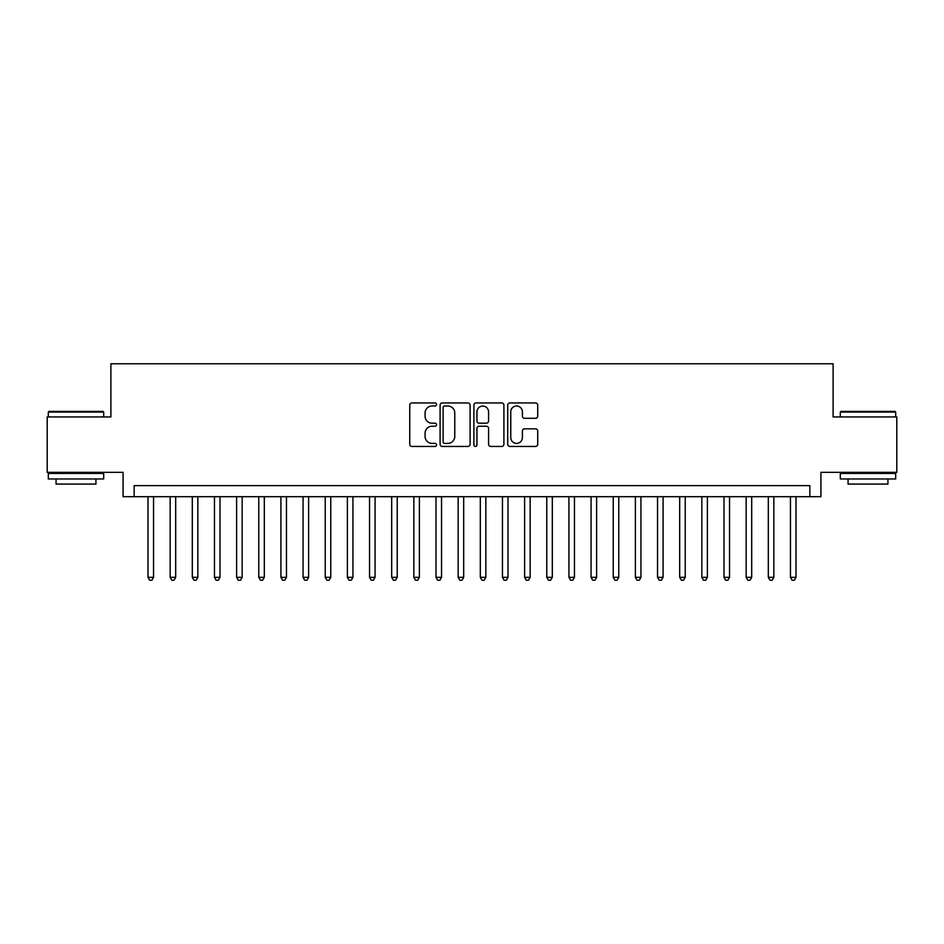 <?xml version="1.0" encoding="UTF-8"?>
<svg xmlns="http://www.w3.org/2000/svg" width="944" height="944" viewBox="0 0 944 944"><rect width="100%" height="100%" fill="white"/><g stroke="black" fill="none" stroke-linecap="round" stroke-linejoin="round"><path stroke-width="1.42" d="M436.553 404.48A1.522 1.522 0 0 0 435.031 402.958L411.926 402.958A2.171 2.171 0 0 0 409.755 405.129L409.755 444.27A2.171 2.171 0 0 0 411.926 446.441L435.031 446.441A1.522 1.522 0 0 0 436.553 444.919A1.522 1.522 0 0 0 435.031 443.397L432.045 443.397A6.962 6.962 0 0 1 425.083 436.447L425.083 433.178A6.962 6.962 0 0 1 432.045 426.228L435.031 426.228A1.522 1.522 0 0 0 436.553 424.706A1.522 1.522 0 0 0 435.031 423.183L432.045 423.183A6.962 6.962 0 0 1 425.083 416.221L425.083 412.965A6.962 6.962 0 0 1 432.045 406.003L435.031 406.003A1.522 1.522 0 0 0 436.553 404.48M535.555 418.286A2.171 2.171 0 0 0 537.726 416.115L537.726 405.129A2.171 2.171 0 0 0 535.555 402.958L509.89 402.958A2.171 2.171 0 0 0 507.719 405.129L507.719 444.27A2.171 2.171 0 0 0 509.89 446.441L535.555 446.441A2.171 2.171 0 0 0 537.726 444.27L537.726 431.007A2.171 2.171 0 0 0 535.555 428.836L524.569 428.836A2.171 2.171 0 0 0 522.398 431.007L522.398 437.591A5.817 5.817 0 0 1 516.58 443.397A5.817 5.817 0 0 1 510.763 437.591L510.763 411.82A5.817 5.817 0 0 1 516.58 406.003A5.817 5.817 0 0 1 522.398 411.82L522.398 416.115A2.171 2.171 0 0 0 524.569 418.286L535.555 418.286M809.846 496.697L820.926 496.697L820.926 472.33L896.8 472.33L896.8 416.953L833.104 416.953L833.104 363.782L110.896 363.782L110.896 416.953L47.2 416.953L47.2 472.33L123.074 472.33L123.074 496.697L809.846 496.697L809.846 485.629L134.154 485.629L134.154 496.697M470.1 405.129A2.171 2.171 0 0 0 467.917 402.958L442.264 402.958A2.171 2.171 0 0 0 440.093 405.129L440.093 444.27A2.171 2.171 0 0 0 442.264 446.441L467.917 446.441A2.171 2.171 0 0 0 470.1 444.27L470.1 405.129M476.083 402.958L501.736 402.958A2.171 2.171 0 0 1 503.907 405.129L503.907 444.27A2.171 2.171 0 0 1 501.736 446.441L490.75 446.441A2.171 2.171 0 0 1 488.579 444.27L488.579 428.399A2.171 2.171 0 0 0 486.408 426.228L479.127 426.228A2.171 2.171 0 0 0 476.944 428.399L476.944 444.919A1.522 1.522 0 0 1 475.422 446.441A1.522 1.522 0 0 1 473.9 444.919L473.9 405.129A2.171 2.171 0 0 1 476.083 402.958M444.659 406.003A1.522 1.522 0 0 0 443.137 407.525L443.137 441.875A1.522 1.522 0 0 0 444.659 443.397L447.81 443.397A6.962 6.962 0 0 0 454.772 436.447L454.772 412.965A6.962 6.962 0 0 0 447.81 406.003L444.659 406.003M488.579 411.926A5.817 5.817 0 0 0 482.762 406.109A5.817 5.817 0 0 0 476.944 411.926L476.944 421A2.171 2.171 0 0 0 479.127 423.183L486.408 423.183A2.171 2.171 0 0 0 488.579 421L488.579 411.926M147.996 496.697L147.996 577.339L153.542 577.339L153.542 496.697M153.542 577.339L151.878 580.218L149.659 580.218L147.996 577.339M48.97 411.407L103.026 411.407L103.687 412.08L48.309 412.08L48.97 411.407M76.004 478.974L48.309 478.974L48.309 473.44L103.687 473.44L103.687 478.974L76.004 478.974M95.934 478.974L95.934 484.071L56.062 484.071L56.062 478.974M840.974 411.407L895.03 411.407L895.691 412.08L840.313 412.08L840.974 411.407M867.996 478.974L840.313 478.974L840.313 473.44L895.691 473.44L895.691 478.974L867.996 478.974M887.938 478.974L887.938 484.071L848.066 484.071L848.066 478.974M170.156 496.697L170.156 577.339L175.69 577.339L175.69 496.697M175.69 577.339L174.026 580.218L171.82 580.218L170.156 577.339M192.305 496.697L192.305 577.339L197.851 577.339L197.851 496.697M197.851 577.339L196.187 580.218L193.968 580.218L192.305 577.339M214.465 496.697L214.465 577.339L219.999 577.339L219.999 496.697M219.999 577.339L218.335 580.218L216.129 580.218L214.465 577.339M236.614 496.697L236.614 577.339L242.16 577.339L242.16 496.697M242.16 577.339L240.496 580.218L238.277 580.218L236.614 577.339M258.774 496.697L258.774 577.339L264.308 577.339L264.308 496.697M264.308 577.339L262.644 580.218L260.426 580.218L258.774 577.339M280.923 496.697L280.923 577.339L286.457 577.339L286.457 496.697M286.457 577.339L284.805 580.218L282.586 580.218L280.923 577.339M303.071 496.697L303.071 577.339L308.617 577.339L308.617 496.697M308.617 577.339L306.953 580.218L304.735 580.218L303.071 577.339M325.232 496.697L325.232 577.339L330.766 577.339L330.766 496.697M330.766 577.339L329.102 580.218L326.895 580.218L325.232 577.339M347.38 496.697L347.38 577.339L352.926 577.339L352.926 496.697M352.926 577.339L351.262 580.218L349.044 580.218L347.38 577.339M369.541 496.697L369.541 577.339L375.075 577.339L375.075 496.697M375.075 577.339L373.411 580.218L371.204 580.218L369.541 577.339M391.689 496.697L391.689 577.339L397.235 577.339L397.235 496.697M397.235 577.339L395.571 580.218L393.353 580.218L391.689 577.339M413.85 496.697L413.85 577.339L419.384 577.339L419.384 496.697M419.384 577.339L417.72 580.218L415.513 580.218L413.85 577.339M435.998 496.697L435.998 577.339L441.544 577.339L441.544 496.697M441.544 577.339L439.88 580.218L437.662 580.218L435.998 577.339M458.159 496.697L458.159 577.339L463.693 577.339L463.693 496.697M463.693 577.339L462.029 580.218L459.811 580.218L458.159 577.339M480.307 496.697L480.307 577.339L485.841 577.339L485.841 496.697M485.841 577.339L484.189 580.218L481.971 580.218L480.307 577.339M502.456 496.697L502.456 577.339L508.002 577.339L508.002 496.697M508.002 577.339L506.338 580.218L504.12 580.218L502.456 577.339M524.616 496.697L524.616 577.339L530.15 577.339L530.15 496.697M530.15 577.339L528.487 580.218L526.28 580.218L524.616 577.339M546.765 496.697L546.765 577.339L552.311 577.339L552.311 496.697M552.311 577.339L550.647 580.218L548.429 580.218L546.765 577.339M568.925 496.697L568.925 577.339L574.459 577.339L574.459 496.697M574.459 577.339L572.796 580.218L570.589 580.218L568.925 577.339M591.074 496.697L591.074 577.339L596.62 577.339L596.62 496.697M596.62 577.339L594.956 580.218L592.738 580.218L591.074 577.339M613.234 496.697L613.234 577.339L618.768 577.339L618.768 496.697M618.768 577.339L617.105 580.218L614.898 580.218L613.234 577.339M635.383 496.697L635.383 577.339L640.929 577.339L640.929 496.697M640.929 577.339L639.265 580.218L637.047 580.218L635.383 577.339M657.543 496.697L657.543 577.339L663.077 577.339L663.077 496.697M663.077 577.339L661.414 580.218L659.195 580.218L657.543 577.339M679.692 496.697L679.692 577.339L685.226 577.339L685.226 496.697M685.226 577.339L683.574 580.218L681.356 580.218L679.692 577.339M701.84 496.697L701.84 577.339L707.386 577.339L707.386 496.697M707.386 577.339L705.723 580.218L703.504 580.218L701.84 577.339M724.001 496.697L724.001 577.339L729.535 577.339L729.535 496.697M729.535 577.339L727.871 580.218L725.665 580.218L724.001 577.339M746.149 496.697L746.149 577.339L751.695 577.339L751.695 496.697M751.695 577.339L750.032 580.218L747.813 580.218L746.149 577.339M768.31 496.697L768.31 577.339L773.844 577.339L773.844 496.697M773.844 577.339L772.18 580.218L769.974 580.218L768.31 577.339M790.458 496.697L790.458 577.339L796.004 577.339L796.004 496.697M796.004 577.339L794.341 580.218L792.122 580.218L790.458 577.339M48.309 416.953L48.309 412.08M60.935 473.44L60.935 472.33M91.061 473.44L91.061 472.33M103.687 416.953L103.687 412.08M840.313 416.953L840.313 412.08M852.939 473.44L852.939 472.33M883.065 473.44L883.065 472.33M895.691 416.953L895.691 412.08"/></g></svg>
